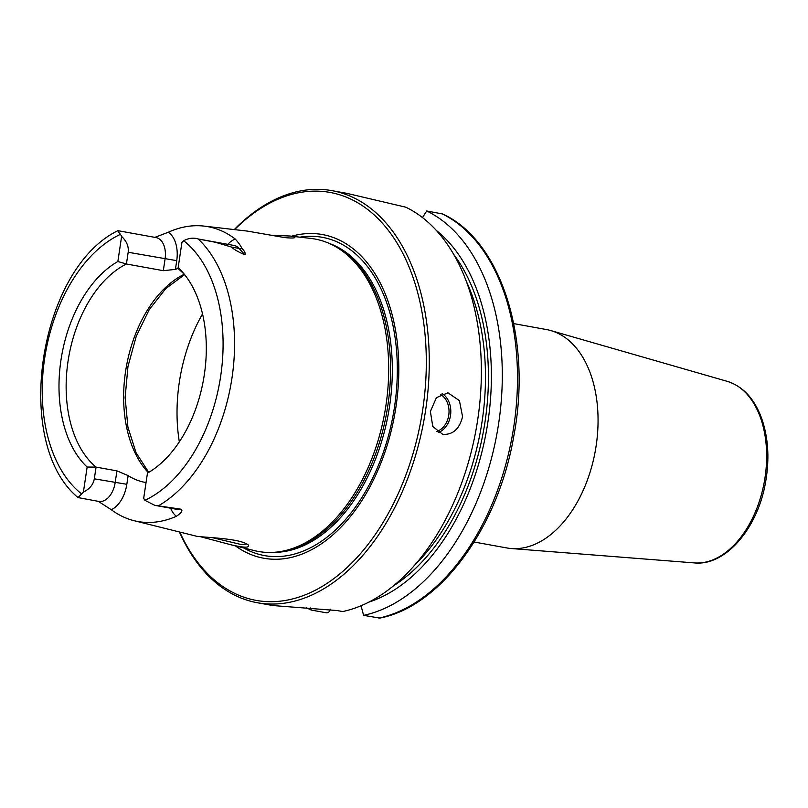 <?xml version="1.0" encoding="UTF-8"?>
<svg xmlns="http://www.w3.org/2000/svg" width="808" height="808" viewBox="0 0 808 808"><rect width="100%" height="100%" fill="white"/><g stroke="black" fill="none" stroke-linecap="round" stroke-linejoin="round"><path stroke-width="1.21" d="M513.726 323.614L546.521 329.563A110.979 69.639 100.3 0 1 550.834 330.573A110.979 69.639 100.3 0 1 595.254 451.187A110.979 69.639 100.3 0 1 511.323 548.531A110.979 69.639 100.3 0 1 506.939 547.965L474.134 542.016M185.264 275.457A110.979 69.639 100.3 0 0 178.861 269.296L178.164 267.62L181.911 242.531A20.432 12.827 -79.7 0 1 183.679 240.754A140.713 88.304 100.3 0 1 220.665 376.235A140.713 88.304 100.3 0 1 144.885 500.304L154.813 505.343L180.568 509.121A20.432 12.827 100.3 0 1 176.75 509.323L154.813 505.343M199.606 239.219L233.946 245.45A20.432 12.827 100.3 0 1 239.057 248.43L244.854 254.823C237.976 251.793 233.573 249.207 231.654 247.086L215.625 242.329L198.192 238.966C193.344 237.512 188.506 238.108 183.679 240.754M128.179 252.268C128.886 246.551 126.694 241.269 121.614 236.431L117.857 261.519L126.422 263.994L128.179 252.268L176.73 260.651A28.815 18.079 -79.7 0 0 168.256 232.26L154.894 237.37M117.857 261.519A114.605 71.912 -79.7 0 0 60.964 360.075A114.605 71.912 -79.7 0 0 87.143 467.044L96.071 467.105L116.928 470.882L115.17 482.608A20.432 12.827 100.3 0 1 98.738 501.425L78.063 497.587L81.628 493.91A20.432 12.827 -79.7 0 0 83.396 492.133C89.688 488.941 93.324 484.507 94.314 478.831L96.071 467.105A110.979 69.639 100.3 0 1 68.054 361.176A110.979 69.639 100.3 0 1 126.422 263.994L163.317 270.68L175.427 269.377L176.73 260.651M121.614 236.431A20.432 12.827 -79.7 0 0 120.422 234.35C117.574 230.916 117.17 229.795 119.2 230.977M87.143 467.044L83.396 492.133M144.885 500.304A20.432 12.827 -79.7 0 1 143.693 498.233L147.45 473.145L148.51 472.407A110.979 69.639 100.3 0 0 149.672 471.821M285.285 237.633L287.618 237.855M247.389 231.098L284.497 237.552C290.466 238.158 293.91 238.158 294.809 237.562C295.385 237.027 293.748 236.512 289.91 236.017L269.892 235.148M290.173 236.047L310.999 238.451A158.752 99.616 100.3 0 1 335.471 246.561A158.752 99.616 100.3 0 1 384.679 413.019A158.752 99.616 100.3 0 1 280.184 551.611A158.752 99.616 100.3 0 1 254.409 550.612L230.866 544.754C243.713 547.753 249.611 547.925 248.541 545.259C247.45 543.905 244.309 542.552 239.118 541.209C224.25 537.643 197.445 537.067 195.556 535.977L195.486 535.967M168.256 232.26A151.833 95.273 100.3 0 1 204.05 226.099A151.833 95.273 100.3 0 1 235.269 239.047A28.815 18.079 -79.7 0 0 227.816 244.339M244.854 254.823C245.743 253.369 244.733 251.207 241.804 248.339C241.127 246.299 238.956 243.208 235.269 239.047M170.629 508.212A28.815 18.079 -79.7 0 0 176.376 516.302C181.861 512.575 183.264 510.181 180.568 509.121M176.376 516.302A150.783 94.617 100.3 0 1 134.108 520.705A150.783 94.617 100.3 0 1 111.292 509.717A28.815 18.079 -79.7 0 0 126.826 484.305L128.129 475.579L116.928 470.882M98.303 501.344L111.292 509.717M200.303 536.663L230.866 544.754M246.905 543.986L241.289 544.552L212.565 537.714M462.56 416.635C459.51 429.008 452.904 434.916 442.764 434.361L432.785 426.523L430.381 411.454L436.451 397.607L447.965 392.829L459.409 400.616L462.56 416.635M443.754 434.492L442.764 434.361M257.338 602.738L272.771 605.535L337.098 610.545L342.673 611.555A209.393 131.401 100.3 0 0 477.437 421.513A209.393 131.401 100.3 0 0 405.767 207.181L346.824 193.344L332.027 190.658A209.393 131.401 100.3 0 1 423.978 420.14A209.393 131.401 100.3 0 1 257.338 602.738A209.393 131.401 100.3 0 1 179.447 531.977M234.259 229.583A209.393 131.401 100.3 0 1 332.027 190.658M330.26 609.161C329.704 611.676 328.422 612.888 326.422 612.807L311.221 610.05A209.393 131.401 100.3 0 1 306.464 607.757M311.221 610.05L310.656 607.959M442.552 213.958L426.705 210.979L422.483 217.605M426.705 210.979A209.393 131.401 100.3 0 1 498.364 425.301A209.393 131.401 100.3 0 1 363.61 615.353L379.78 618.09C440.926 606.525 498.486 527.109 513.908 435.482C532.179 339.198 501.243 240.521 442.562 213.948M436.269 230.401A199.334 125.088 100.3 0 1 486.345 431.442A199.334 125.088 100.3 0 1 368.892 602.122M361.045 605.768L363.61 615.353M178.487 268.347A110.979 69.639 -79.7 0 0 175.427 269.377M128.129 475.579A110.979 69.639 -79.7 0 0 144.945 482.346A110.979 69.639 -79.7 0 0 146.046 482.528M78.063 497.587C12.13 443.501 38.663 269.064 117.887 230.674L155.934 237.552A20.432 12.827 100.3 0 1 159.065 238.825A20.432 12.827 100.3 0 1 165.074 258.954L163.317 270.68M147.45 473.145A114.605 71.912 -79.7 0 0 147.49 473.114A114.605 71.912 -79.7 0 0 203.414 380.154A114.605 71.912 -79.7 0 0 183.668 273.478A114.605 71.912 -79.7 0 0 178.164 267.62M291.607 236.209A164.478 103.212 100.3 0 1 394.637 414.817A164.478 103.212 100.3 0 1 235.471 545.905M234.583 229.624A207.303 130.088 100.3 0 1 410.777 271.256A207.303 130.088 100.3 0 1 359.368 554.914A207.303 130.088 100.3 0 1 179.77 532.058M335.471 246.561L337.613 247.783A157.913 99.091 100.3 0 1 386.557 413.353A157.913 99.091 100.3 0 1 282.608 551.218L280.184 551.611M694.395 562.913C725.766 566.166 757.944 527.988 765.63 481.871C769.701 458.237 768.246 436.734 761.277 417.362C753.985 398.253 742.663 386.254 727.301 381.366A92.435 58.004 100.3 0 1 764.307 481.831A92.435 58.004 100.3 0 1 694.395 562.913L511.323 548.531M241.804 248.339A8.373 5.878 137.8 0 1 239.057 248.43L231.654 247.086M81.628 493.91A140.713 88.304 100.3 0 1 44.642 358.429A140.713 88.304 100.3 0 1 120.422 234.35M126.826 484.305L94.314 478.831M198.192 238.966A149.086 93.546 100.3 0 1 231.997 377.871A149.086 93.546 100.3 0 1 158.297 505.899M202.525 313.928A131.916 82.78 -79.7 0 0 179.295 382.396A131.916 82.78 -79.7 0 0 179.336 441.865M436.704 431.472A19.685 15.312 95.8 0 0 448.905 413.999A19.685 15.312 95.8 0 0 440.491 394.405M438.219 432.583A20.937 16.281 95.8 0 0 450.511 415.423A20.937 16.281 95.8 0 0 442.188 393.617M441.905 213.736A209.393 131.401 100.3 0 1 513.565 428.058A209.393 131.401 100.3 0 1 378.811 618.11M453.591 254.247A194.738 122.2 100.3 0 1 393.476 585.871M466.236 281.204A192.647 120.887 100.3 0 1 414.787 565.055M184.184 274.286A110.979 69.639 -79.7 0 0 125.543 371.599A110.979 69.639 -79.7 0 0 148.288 472.579M299.96 237.168A161.731 101.485 100.3 0 1 396.193 393.203A161.731 101.485 100.3 0 1 269.488 556.298A161.731 101.485 100.3 0 1 243.632 547.925M328.886 243.258A157.913 99.091 100.3 0 1 388.335 413.676A157.913 99.091 100.3 0 1 272.851 552.379M727.301 381.366L550.834 330.573M134.108 520.705L195.556 535.977M204.05 226.099L247.814 231.149M148.702 472.316L136.027 452.692L127.906 427.068L125.129 397.536L127.967 366.479L136.209 336.411L149.177 309.727L165.771 288.587L184.527 274.659"/></g></svg>
